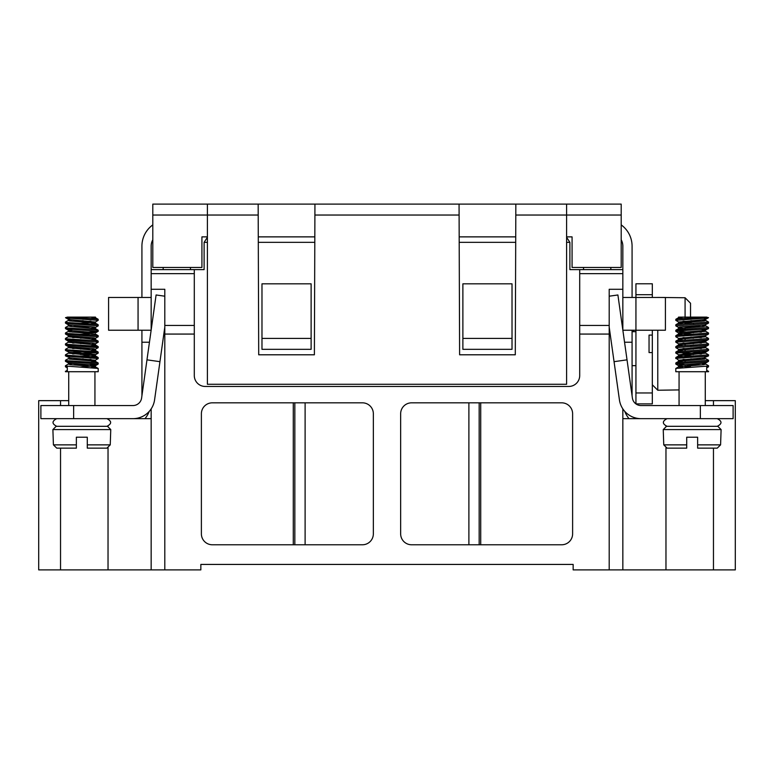 <?xml version="1.0" encoding="UTF-8"?>
<svg xmlns="http://www.w3.org/2000/svg" width="774" height="774" viewBox="0 0 774 774"><rect width="100%" height="100%" fill="white"/><g stroke="black" fill="none" stroke-linecap="round" stroke-linejoin="round"><path stroke-width="1.16" d="M566.607 242.33L569.887 242.33L566.607 237.328L569.887 242.33L569.887 269.623L622.838 269.623L622.838 289.283L609.196 289.283L609.196 334.068L579.707 334.068L579.707 375.535A10.923 10.923 0 0 1 568.793 386.458L205.207 386.458A10.923 10.923 0 0 1 194.293 375.535L194.293 334.068L164.804 334.068L164.804 289.283L151.162 289.283L151.162 330.072M151.162 408.885L151.162 569.887L108.031 569.887L108.031 447.033M151.162 289.283L151.162 269.623L204.113 269.623L204.113 242.33L207.393 237.328L204.113 242.33L207.393 242.33M164.804 334.068L164.804 569.887L151.162 569.887M622.838 289.283L622.838 330.072M622.838 408.885L622.838 418.666L644.674 418.666M609.196 334.068L609.196 569.887L735.3 569.887L735.3 400.651L705.278 400.651M462.881 283.816L512.02 283.816L512.02 349.335L462.881 349.335L462.881 283.816M311.119 283.816L261.98 283.816L261.98 349.335L311.119 349.335L311.119 283.816M609.196 569.887L573.157 569.887L573.157 564.43L545.864 564.43M350.699 402.828L362.435 402.828A10.923 10.923 0 0 1 373.349 413.751L373.349 533.857A10.923 10.923 0 0 1 362.435 544.77L212.308 544.77A10.923 10.923 0 0 1 201.385 533.857L201.385 413.751A10.923 10.923 0 0 1 212.308 402.828L362.435 402.828M468.889 402.828L468.889 544.77M400.651 413.751A10.923 10.923 0 0 1 411.565 402.828L561.692 402.828A10.923 10.923 0 0 1 572.615 413.751L572.615 533.857A10.923 10.923 0 0 1 561.692 544.77L411.565 544.77A10.923 10.923 0 0 1 400.651 533.857L400.651 413.751M305.111 402.828L305.111 544.77M200.843 569.887L200.843 564.43L200.843 569.887L164.804 569.887M200.843 564.43L573.157 564.43L573.157 569.887M622.838 418.666L622.838 569.887M665.969 426.145L665.969 426.851M665.969 447.033L665.969 569.887M579.707 334.068L579.707 269.623M60.536 405.557L60.536 400.651L38.7 400.651L38.7 569.887L108.031 569.887M60.536 400.651L68.722 400.651M194.293 269.623L194.293 334.068M108.031 426.851L108.031 426.145M129.326 418.666L151.162 418.666M512.02 338.412L462.881 338.412M261.98 338.412L311.119 338.412M583.528 269.623L583.528 267.446M190.472 269.623L190.472 267.446M566.607 236.873L572.073 236.873L572.073 267.446L621.203 267.446L621.203 204.113L515.842 204.113L515.291 354.792L459.611 354.792L459.059 204.113L515.842 204.113M621.203 215.037L566.607 215.037L566.607 384.272L207.393 384.272L207.393 204.113L152.797 204.113L152.797 267.446L201.927 267.446L201.927 236.873L207.393 236.873M258.158 204.113L258.709 354.792L314.389 354.792L314.941 204.113L207.393 204.113M258.284 236.873L314.815 236.873M515.716 236.873L459.185 236.873M515.803 215.037L566.607 215.037L566.607 204.113M314.941 204.113L459.059 204.113M633.538 331.688L633.635 330.227M635.822 330.227L635.928 331.688L632.077 331.688M609.196 327.102L619.423 399.868A21.836 21.836 0 0 0 641.046 418.666L733.113 418.666L733.113 405.557L700.364 405.557L700.364 418.666M614.053 361.671L627.027 359.842L617.904 294.971L609.196 296.2M621.203 239.805A13.1 13.1 0 0 1 622.838 246.151L622.838 269.623M717.246 448.146L697.635 448.146L697.635 444.866L720.584 444.866L717.246 448.146M720.584 444.866L721.107 429.58L663.241 429.58L663.753 444.866L686.712 444.866L686.712 448.146L667.101 448.146L663.753 444.866L667.101 448.146M706.701 370.107L708.549 371.714L675.799 371.714L675.799 368.482L678.788 366.741L703.595 364.689L705.743 364.09L702.105 363.528L705.743 364.09M706.701 367.863L708.5 366.818L706.701 367.157L706.701 371.646L708.549 371.22M705.753 364.099L708.549 365.754L707.049 366.141L675.857 368.414M708.481 366.828L708.549 365.754M693.523 365.463L675.866 363.944L706.701 361.7L708.481 361.371L708.549 360.297L677.647 362.619L675.857 362.948L675.799 364.022M690.534 366.857L680.752 366.092L678.605 365.686L679.795 365.212L705.743 362.958L690.814 364.322L701.292 364.912M693.533 359.997L683.055 359.407M708.5 355.905L703.885 357.869L678.605 360.229L676.215 358.362L706.701 356.243L708.481 355.914L708.549 354.84L678.798 357.037L675.857 357.491L675.799 358.565M690.814 358.865L701.283 359.455M693.533 354.54L683.055 353.95M705.82 351.947L678.605 354.773L675.799 353.079L706.701 350.786L708.491 350.448L708.549 349.374L677.173 351.764L675.837 352.044L675.799 353.108M678.334 352.605L701.292 353.989M683.055 356.727L678.798 356.175L680.036 355.585L705.743 353.167L708.549 354.84M693.523 349.084L683.055 348.493M705.743 346.588L678.605 349.316L675.799 347.642L706.701 345.32L708.481 344.991L708.549 343.917L678.198 346.181L675.857 346.578L675.799 347.642M690.814 347.942L701.292 348.532L690.814 347.942M683.055 351.261L679.04 350.303L705.743 347.71L708.549 349.374M693.533 343.627L683.055 343.027M705.82 342.302L705.82 341.034L678.605 343.849L675.799 342.185L706.701 339.863L708.481 339.534L708.549 338.461L676.766 340.899L675.799 341.179L675.799 342.185M690.805 342.485L701.292 343.076L690.805 342.485M683.045 345.804L678.982 345.31L678.566 345.001L679.688 344.72L705.743 342.253L708.549 343.917M693.523 338.161L683.055 337.57M708.5 334.068L705.133 335.839L678.605 338.393L675.837 336.796L677.298 336.342L706.701 334.407L708.481 334.078L708.549 333.004L677.656 335.326L675.857 335.655L675.799 336.729M690.824 337.029L701.292 337.619M683.055 340.347L678.624 339.718L680.578 339.138L705.743 336.796L708.549 338.461M693.533 332.704L676.224 331.059L706.159 329.008L708.481 328.611L708.549 327.537L678.817 329.743L675.857 330.198L675.799 331.272M690.814 331.562L701.283 332.152M683.045 334.89L679.214 334.436L678.527 334.136L679.388 333.855L705.743 331.33L708.549 333.004M693.523 327.247L683.055 326.657M675.857 325.883L706.701 323.484L708.491 323.155L708.549 322.081L677.182 324.461L675.857 324.732L675.799 325.806M682.242 328.041L678.605 327.479L679.582 327.034L704.853 324.974L708.5 323.145L704.853 324.974L690.814 326.106L701.292 326.696M693.523 321.791L683.055 321.191M705.743 319.285L708.5 317.688L706.797 317.205L708.481 317.698L703.605 319.691L678.605 322.013L675.799 320.349L706.701 318.027L706.701 317.117L705.985 317.117L678.208 318.888L675.857 319.275L675.799 320.349M690.824 320.649L701.292 321.239M683.055 318.511L678.527 317.775L682.242 317.117L678.527 317.117L705.985 317.117M706.014 317.117L706.701 317.117L706.014 317.117M678.605 322.013L693.533 323.377M701.292 329.385L705.82 330.111M708.5 328.602L704.03 330.556L678.972 332.617L682.252 333.497L693.533 334.291M678.605 338.393L682.252 338.954M678.605 343.849L682.242 344.42M678.605 349.316L682.242 349.877M678.605 354.773L693.523 356.127M678.605 360.229L682.242 360.8M683.055 367.64L678.605 366.818M683.045 362.184L679.301 361.758L678.527 361.448L679.291 361.168L704.524 359.117L705.743 358.633L702.095 358.062L705.443 358.517L708.5 360.229M702.105 352.605L690.805 351.812M705.743 347.71L702.095 347.149L705.743 347.71M705.743 342.253L702.105 341.692L705.743 342.253M705.743 336.796L702.105 336.226L705.743 336.796M705.743 331.33L702.095 330.769L705.743 331.33M683.055 329.424L678.692 328.563L703.305 326.502L705.801 325.912L702.105 325.312L705.743 325.873L708.5 327.479M683.055 323.967L679.485 323.571L678.537 323.271L679.127 322.981L704.292 320.929L705.743 320.417L702.095 319.856L705.549 320.339L708.5 322.013M679.069 405.557L679.069 371.714M663.241 429.58L666.511 426.31L717.827 426.31L721.107 429.58M686.712 448.146L686.712 437.223L697.635 437.223L697.635 448.146M624.724 411.342A27.293 27.293 0 0 0 629.02 418.666M641.046 405.557A8.737 8.737 0 0 1 632.397 398.039A8.737 8.737 0 0 0 641.046 405.557L700.364 405.557M627.027 359.842L632.397 398.039M621.203 224.895A26.2 26.2 0 0 1 632.077 246.151L632.077 297.468M632.077 330.227L632.077 342.234L624.55 342.234M632.077 395.833L632.077 342.234M622.838 297.468L665.417 297.468L665.417 330.227L622.857 330.227M690.534 346.365L701.292 345.765M652.318 392.969L652.318 403.883L635.938 403.883L635.938 392.969L652.318 392.969L652.318 330.227M685.077 317.117L685.077 297.748L690.534 303.253L690.534 317.117M679.069 389.912L657.774 390.241L657.774 330.227M657.774 297.429L685.077 297.748M685.077 367.524L685.077 364.989M685.077 362.058L685.077 361.023M685.077 356.601L685.077 355.566M685.077 351.144L685.077 350.109M685.077 345.688L685.077 344.643M685.077 340.221L685.077 339.186M685.077 334.765L685.077 333.729M685.077 329.308L685.077 328.263M685.077 323.851L685.077 322.806M685.077 318.385L685.077 317.35M652.318 384.775L657.774 390.241M652.318 335.094L649.047 335.094L649.047 352.567L652.318 352.567M652.318 283.777L652.318 294.701L635.938 294.701L635.938 283.777L652.318 283.777M652.318 297.468L652.318 294.701M635.938 392.969L635.938 294.701M132.954 405.557A8.737 8.737 0 0 0 141.603 398.039A8.737 8.737 0 0 1 132.954 405.557L73.636 405.557L73.636 418.666L132.954 418.666A21.836 21.836 0 0 0 154.577 399.868L159.947 361.671L146.973 359.842L141.603 398.039M152.797 239.805A13.1 13.1 0 0 0 151.162 246.151L151.162 269.623M73.636 405.557L40.887 405.557L40.887 418.666L73.636 418.666M56.754 448.146L76.365 448.146L76.365 444.866L53.416 444.866L56.754 448.146M53.416 444.866L52.893 429.58L110.759 429.58L110.247 444.866L87.288 444.866L87.288 448.146L106.899 448.146L110.247 444.866L106.899 448.146M67.299 370.107L65.451 371.714L98.201 371.714L98.201 368.482M68.247 364.099L65.451 365.754L66.951 366.141L98.143 368.414L93.567 366.45L70.405 364.689L68.257 364.09L71.895 363.528L68.257 364.09M65.451 371.714L65.451 371.22L67.299 371.646L67.299 367.157L65.519 366.828L65.451 365.754L65.451 366.75M67.299 360.723L96.353 362.619L98.143 362.948L98.201 364.022L67.299 361.7L65.451 361.303L65.451 360.297L67.299 360.723M65.5 361.361L68.963 363.161L83.186 364.322L72.708 364.912M80.477 365.463L98.201 364.022M67.299 355.266L95.202 357.037L98.143 357.491L98.201 358.565L67.299 356.243L65.451 355.837L65.451 354.84L67.299 355.266M83.186 358.865L72.717 359.455M80.467 359.997L90.945 359.407L80.467 359.997M65.5 355.905L70.115 357.869L95.395 360.229L98.201 358.565M67.299 349.809L96.827 351.764L98.163 352.044L98.201 353.108L67.299 350.786L65.451 350.38L65.451 349.374L67.299 349.809M72.708 351.222L95.666 352.605L72.708 353.989M65.5 350.438L69.254 352.286L94.525 354.347L95.463 354.647L95.473 355.992L90.945 356.727L95.202 356.175L93.964 355.585L68.257 353.167L65.5 354.773L65.451 355.837M80.467 354.54L90.945 353.95M95.473 354.686L98.201 353.108M67.299 344.343L95.802 346.181L98.143 346.578L98.201 347.642L68.46 345.446L65.519 344.991L65.451 343.917L67.299 344.343M83.186 347.942L72.708 348.532L83.186 347.942M68.257 346.588L93.702 348.764L95.473 349.219L95.454 350.583L90.945 351.261L94.96 350.303L68.257 347.71L65.5 349.316L65.451 350.38M80.477 349.084L90.945 348.493M95.473 349.219L98.201 347.642M67.299 338.886L94.525 340.599L98.143 341.111L98.201 342.185L67.299 339.863L65.451 339.457L65.451 338.461L67.299 338.886M83.195 342.485L72.708 343.076M68.18 342.302L68.18 341.034L92.657 343.192L95.473 343.762L95.473 345.069L90.955 345.804L95.018 345.31L95.434 345.001L94.312 344.72L68.257 342.253L65.5 343.849L65.451 344.914M80.467 343.627L90.945 343.027M95.473 343.762L98.201 342.185M67.299 333.43L96.344 335.326L98.143 335.655L98.201 336.729L67.299 334.407L65.451 334L65.451 333.004L67.299 333.43M65.5 334.068L68.867 335.839L83.176 337.029L72.708 337.619M68.257 335.664L94.08 337.899L95.473 338.306L95.473 339.612L90.945 340.347L95.376 339.718L93.422 339.138L68.257 336.796L65.5 338.393L65.451 339.457M80.477 338.161L90.945 337.57M95.473 338.306L98.201 336.729M67.299 327.973L95.183 329.743L98.143 330.198L98.201 331.272L67.841 329.008L65.451 328.534L65.451 327.537L67.299 327.973M83.186 331.562L72.717 332.152M65.509 332.926L68.634 331.204L71.905 330.769L68.257 331.33L69.36 331.794L91.758 333.497M90.955 332.114L80.467 332.704L98.201 331.272M67.299 322.506L96.818 324.461L98.143 324.732L98.201 325.806L67.299 323.484L65.451 323.077L65.451 322.081L67.299 322.506M83.186 326.106L72.708 326.696M65.519 327.47L65.451 328.534M80.477 327.247L90.945 326.657M68.015 317.117L95.792 318.888L98.143 319.275L98.201 320.349L67.299 318.027L67.299 317.117L95.473 317.117L91.758 317.117L95.473 317.117L91.758 317.117L95.395 317.688L91.758 317.117M83.176 320.649L72.708 321.239M65.519 322.003L65.451 323.077M80.477 321.791L90.945 321.191M68.257 319.285L65.5 317.688L67.203 317.205L65.519 317.698L70.395 319.691L95.395 322.013L98.201 320.349M67.986 317.117L67.299 317.117L67.986 317.117M68.257 362.958L94.205 365.212L95.473 365.599L95.337 367.04L90.945 367.64L95.473 366.915L91.748 366.257M95.473 360.142L95.473 361.448L90.955 362.184L94.699 361.758L95.473 361.448L94.709 361.168L69.476 359.117L68.257 358.633L71.905 358.062L68.557 358.517L65.5 360.229M71.895 352.605L83.195 351.812M68.257 347.71L71.905 347.149L68.257 347.71M68.257 342.253L71.895 341.692L68.257 342.253M68.257 336.796L71.895 336.226L68.257 336.796M90.955 334.89L95.395 334.058L98.163 335.664L95.405 334.068L90.955 334.89M68.257 324.741L65.5 323.145L69.147 324.974L94.418 327.034L95.454 327.334L95.473 328.698L90.945 329.424L95.308 328.563L70.695 326.502L68.199 325.912L71.895 325.312L68.257 325.873L65.5 327.479M95.473 321.926L95.463 323.271L90.945 323.967L94.515 323.571L95.463 323.271L94.873 322.981L69.708 320.929L68.257 320.417L71.905 319.856L68.451 320.339L65.5 322.013M90.945 318.511L95.405 317.688L98.153 319.285L95.405 317.688L90.945 318.511M95.395 322.013L80.467 323.377M95.473 327.383L91.758 328.041M72.708 329.385L68.18 330.111M68.257 330.208L65.5 328.602L69.97 330.556L95.028 332.617L91.748 333.497L80.467 334.291M95.395 338.393L91.748 338.954M95.395 343.849L91.758 344.42L95.395 343.849M95.395 349.316L91.758 349.877L95.395 350.438L98.163 352.044L95.473 350.535L95.473 349.267M98.163 353.176L94.863 354.937L80.477 356.127M95.395 360.229L91.758 360.8L95.395 361.361L98.163 362.958L95.473 361.448L95.473 360.191M95.473 365.599L80.477 367.05L95.086 365.802L98.163 364.09L95.415 365.686M94.931 405.557L94.931 371.714M110.759 429.58L107.489 426.31L56.173 426.31L52.893 429.58M87.288 448.146L87.288 437.223L76.365 437.223L76.365 448.146M149.276 411.342A27.293 27.293 0 0 1 144.98 418.666M141.923 395.833L141.923 342.234L149.45 342.234M141.923 330.227L141.923 342.234M152.797 224.895A26.2 26.2 0 0 0 141.923 246.151L141.923 297.468M151.162 297.468L108.583 297.468L108.583 330.227L151.143 330.227M164.804 327.102L159.947 361.671M146.973 359.842L156.096 294.971L164.804 296.2M68.267 355.363L98.143 357.491L95.347 355.876L91.758 355.334M95.666 347.149L72.708 345.765M95.473 365.647L95.473 366.915L98.163 368.424M95.473 354.724L95.473 355.992L98.163 357.501M95.473 343.811L95.473 345.069L91.758 344.42M95.473 338.354L95.473 339.612L98.163 341.121L95.405 339.525M95.473 327.431L95.473 328.698L98.163 330.208L95.405 328.602M95.473 321.974L95.473 323.232L91.758 322.584M515.697 242.33L459.205 242.33M314.795 242.33L258.303 242.33M479.164 544.77L479.164 402.828M480.712 402.828L480.712 544.77M294.836 544.77L294.836 402.828M293.288 402.828L293.288 544.77M713.464 569.887L713.464 448.146M713.464 405.557L713.464 400.651M622.838 273.648L579.707 273.648M579.707 325.448L609.196 325.448M194.293 273.648L151.162 273.648M164.804 325.448L194.293 325.448M60.536 569.887L60.536 448.146M258.197 215.037L152.797 215.037M459.098 215.037L314.902 215.037M138.062 330.227L138.062 297.468M610.831 269.623L610.831 267.446M163.169 269.623L163.169 267.446M678.527 317.117L678.527 317.775M678.527 321.926L678.527 323.232M678.527 327.383L678.527 328.698M678.527 332.849L678.527 334.155M678.527 338.306L678.527 339.612M678.527 343.762L678.527 345.069M678.527 349.219L678.527 350.535M678.527 354.686L678.527 355.992M678.527 360.142L678.527 361.448M678.527 365.599L678.527 366.915M705.82 341.082L705.82 342.34M678.595 327.47L675.837 325.873M678.595 332.936L675.837 331.33M705.753 341.121L708.5 339.525M705.753 346.578L708.5 344.981M705.753 352.035L708.5 350.438M705.753 362.958L708.5 361.361M678.585 365.686L675.837 364.09M678.585 361.371L675.837 362.958M678.595 355.905L675.837 357.501M678.595 350.448L675.837 352.044M678.595 344.981L675.837 346.578M678.595 339.525L675.837 341.121M678.595 334.068L675.837 335.664M678.595 328.602L675.837 330.208M678.595 323.145L675.837 324.741M678.605 317.688L675.847 319.285M705.278 405.557L705.278 371.714M667.062 418.666C662.128 421.211 662.128 423.755 667.062 426.31M717.285 426.31C722.21 423.755 722.21 421.211 717.285 418.666M635.938 365.667L632.077 365.667M68.18 341.082L68.18 342.34M95.473 317.117L95.473 317.775L95.473 317.117M65.5 366.818L67.299 367.863M65.5 344.981L68.247 346.578M65.5 339.525L68.247 341.121M98.163 331.33L95.405 332.936M98.163 325.873L95.405 327.47M98.163 324.741L95.405 323.145L98.163 324.741M98.163 346.578L95.405 344.981L98.163 346.578M68.722 405.557L68.722 371.714M65.451 361.294L65.451 360.297M65.451 334L65.451 333.004M56.715 418.666C51.79 421.211 51.79 423.755 56.715 426.31M106.938 426.31C111.872 423.755 111.872 421.211 106.938 418.666"/></g></svg>
